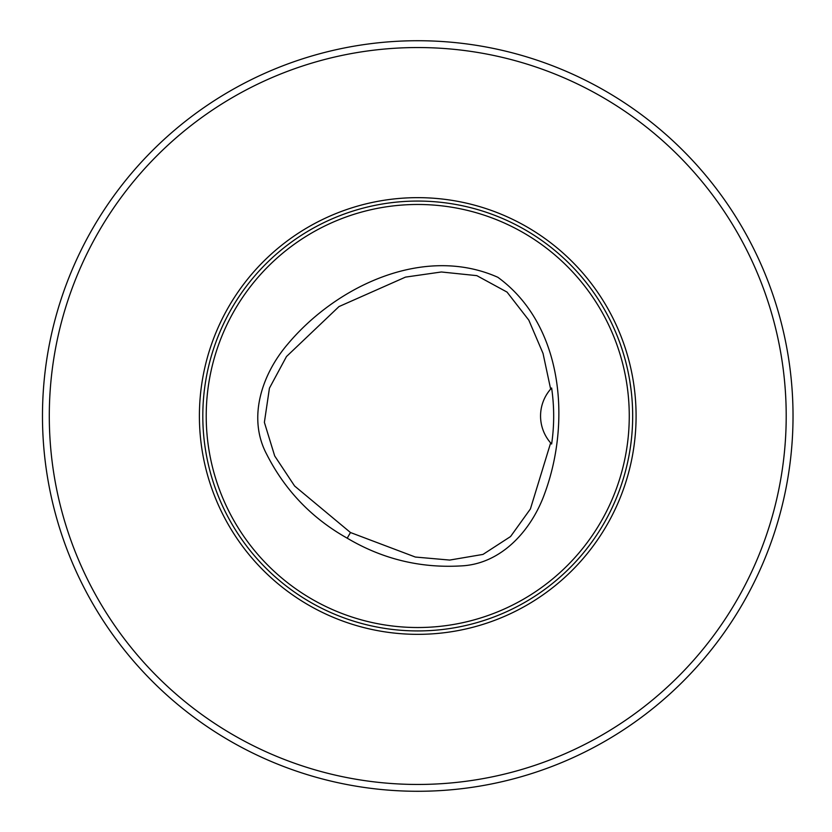 <?xml version="1.0" encoding="UTF-8"?>
<svg xmlns="http://www.w3.org/2000/svg" width="832" height="832" viewBox="0 0 832 832"><rect width="100%" height="100%" fill="white"/><g stroke="black" fill="none" stroke-linecap="round" stroke-linejoin="round"><path stroke-width="1.25" d="M347.214 538.179C311.802 518.284 284.939 490.277 266.625 454.158C247.187 417.498 262.257 373.984 287.435 344.469C336.086 286.187 423.738 244.358 497.838 277.285C563.399 324.99 571.002 421.814 544.846 493.085C531.908 529.63 501.686 564.481 460.273 565.947C419.869 568.173 382.179 558.917 347.214 538.179L350.48 532.532L415.345 557.045L449.706 560.071L482.986 554.414L510.557 536.546L530.41 508.945L550.649 442.915L551.626 443.997C554.362 425.568 554.362 406.9 551.626 388.003L550.649 389.085L543.036 353.423L528.809 320.143L507.042 292.094L476.819 275.642L441.376 271.981L405.506 277.108L338.998 306.571L286.468 356.554L269.433 388.17L264.378 422.365L274.695 455.957L294.611 486.013L350.48 532.532M551.626 388.003A40.934 40.934 0 0 0 551.626 443.997M629.262 416A211.515 211.515 0 0 0 311.99 232.814A211.515 211.515 0 0 0 311.99 599.186A211.515 211.515 0 0 0 629.262 416M49.296 416A368.451 368.451 0 0 0 601.973 735.093A368.451 368.451 0 0 0 601.973 96.907A368.451 368.451 0 0 0 49.296 416M631.207 390.915L629.73 380.536L631.207 390.915M632.674 416A214.926 214.926 0 0 0 310.284 229.861A214.926 214.926 0 0 0 310.284 602.139A214.926 214.926 0 0 0 632.674 416M42.474 416A375.274 375.274 0 0 1 605.384 91A375.274 375.274 0 0 1 605.384 741A375.274 375.274 0 0 1 42.474 416M636.085 416A218.338 218.338 0 0 0 308.578 226.907A218.338 218.338 0 0 0 308.578 605.093A218.338 218.338 0 0 0 636.085 416"/></g></svg>
